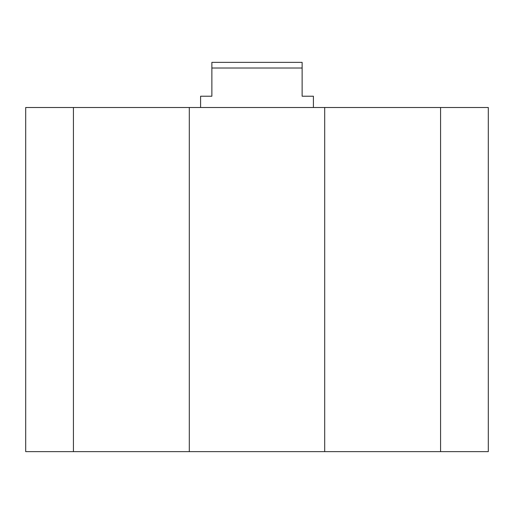 <?xml version="1.0" encoding="UTF-8"?>
<svg xmlns="http://www.w3.org/2000/svg" width="514" height="514" viewBox="0 0 514 514"><rect width="100%" height="100%" fill="white"/><g stroke="black" fill="none" stroke-linecap="round" stroke-linejoin="round"><path stroke-width="0.77" d="M25.7 451.633L488.3 451.633L488.3 107.503L25.7 107.503L25.7 451.633M440.569 451.633L440.569 107.503M324.7 451.633L324.7 107.503M189.3 451.633L189.3 107.503M73.431 451.633L73.431 107.503M313.411 107.503L313.411 96.221L302.129 96.221L302.129 62.367L211.871 62.367L211.871 96.221L200.588 96.221L200.588 107.503M211.871 68.009L302.129 68.009"/></g></svg>
